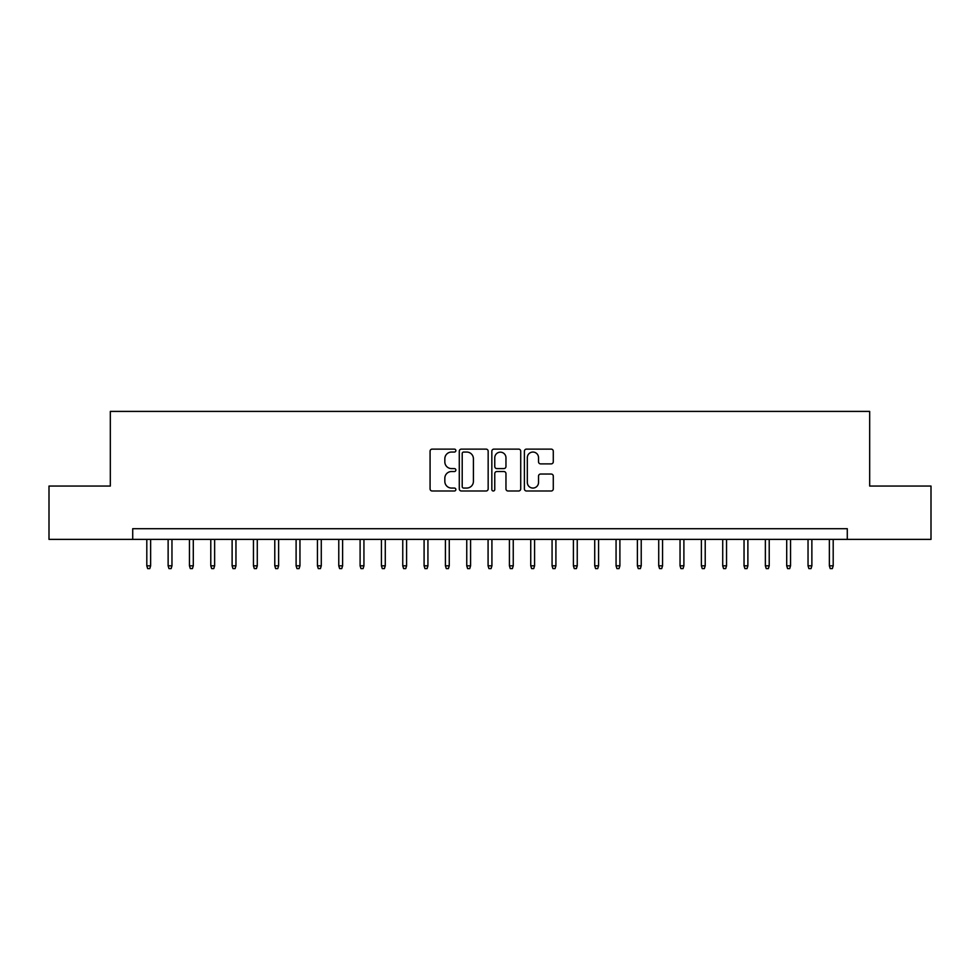 <?xml version="1.0" encoding="UTF-8"?>
<svg xmlns="http://www.w3.org/2000/svg" width="980" height="980" viewBox="0 0 980 980"><rect width="100%" height="100%" fill="white"/><g stroke="black" fill="none" stroke-linecap="round" stroke-linejoin="round"><path stroke-width="1.47" d="M455.872 450.579A1.47 1.47 0 0 0 454.402 449.122L432.168 449.122A2.095 2.095 0 0 0 430.073 451.216L430.073 488.898A2.095 2.095 0 0 0 432.168 490.992L454.402 490.992A1.47 1.47 0 0 0 455.872 489.522A1.47 1.47 0 0 0 454.402 488.065L451.523 488.065A6.701 6.701 0 0 1 444.834 481.364L444.834 478.228A6.701 6.701 0 0 1 451.523 471.527L454.402 471.527A1.47 1.47 0 0 0 455.872 470.057A1.47 1.47 0 0 0 454.402 468.587L451.523 468.587A6.701 6.701 0 0 1 444.834 461.886L444.834 458.75A6.701 6.701 0 0 1 451.523 452.05L454.402 452.05A1.47 1.47 0 0 0 455.872 450.579M551.189 463.883A2.095 2.095 0 0 0 553.284 461.788L553.284 451.216A2.095 2.095 0 0 0 551.189 449.122L526.481 449.122A2.095 2.095 0 0 0 524.386 451.216L524.386 488.898A2.095 2.095 0 0 0 526.481 490.992L551.189 490.992A2.095 2.095 0 0 0 553.284 488.898L553.284 476.133A2.095 2.095 0 0 0 551.189 474.038L540.617 474.038A2.095 2.095 0 0 0 538.522 476.133L538.522 482.466A5.598 5.598 0 0 1 532.924 488.065A5.598 5.598 0 0 1 527.326 482.466L527.326 457.648A5.598 5.598 0 0 1 532.924 452.05A5.598 5.598 0 0 1 538.522 457.648L538.522 461.788A2.095 2.095 0 0 0 540.617 463.883L551.189 463.883M132.717 539.38L49 539.38L49 486.055L110.324 486.055L110.324 411.404L869.677 411.404L869.677 486.055L931 486.055L931 539.38L847.284 539.38L847.284 528.71L132.717 528.71L132.717 539.38L847.284 539.38M488.163 451.216A2.095 2.095 0 0 0 486.08 449.122L461.372 449.122A2.095 2.095 0 0 0 459.277 451.216L459.277 488.898A2.095 2.095 0 0 0 461.372 490.992L486.08 490.992A2.095 2.095 0 0 0 488.163 488.898L488.163 451.216M493.92 449.122L518.628 449.122A2.095 2.095 0 0 1 520.723 451.216L520.723 488.898A2.095 2.095 0 0 1 518.628 490.992L508.057 490.992A2.095 2.095 0 0 1 505.962 488.898L505.962 473.622A2.095 2.095 0 0 0 503.867 471.527L496.86 471.527A2.095 2.095 0 0 0 494.765 473.622L494.765 489.522A1.47 1.47 0 0 1 493.295 490.992A1.47 1.47 0 0 1 491.838 489.522L491.838 451.216A2.095 2.095 0 0 1 493.92 449.122M463.675 452.05A1.47 1.47 0 0 0 462.205 453.52L462.205 486.595A1.47 1.47 0 0 0 463.675 488.065L466.713 488.065A6.701 6.701 0 0 0 473.413 481.364L473.413 458.75A6.701 6.701 0 0 0 466.713 452.05L463.675 452.05M505.962 457.758A5.598 5.598 0 0 0 500.363 452.16A5.598 5.598 0 0 0 494.765 457.758L494.765 466.492A2.095 2.095 0 0 0 496.86 468.587L503.867 468.587A2.095 2.095 0 0 0 505.962 466.492L505.962 457.758M150.638 565.827L149.781 568.596L147.649 568.596L146.804 565.827L150.638 565.827L150.638 539.38M146.804 565.827L146.804 539.38M171.966 565.827L171.12 568.596L168.977 568.596L168.131 565.827L171.966 565.827L171.966 539.38M168.131 565.827L168.131 539.38M193.293 565.827L192.448 568.596L190.316 568.596L189.459 565.827L193.293 565.827L193.293 539.38M189.459 565.827L189.459 539.38M214.632 565.827L213.775 568.596L211.643 568.596L210.786 565.827L214.632 565.827L214.632 539.38M210.786 565.827L210.786 539.38M235.96 565.827L235.102 568.596L232.971 568.596L232.113 565.827L235.96 565.827L235.96 539.38M232.113 565.827L232.113 539.38M257.287 565.827L256.429 568.596L254.298 568.596L253.453 565.827L257.287 565.827L257.287 539.38M253.453 565.827L253.453 539.38M278.614 565.827L277.769 568.596L275.637 568.596L274.78 565.827L278.614 565.827L278.614 539.38M274.78 565.827L274.78 539.38M299.954 565.827L299.096 568.596L296.964 568.596L296.107 565.827L299.954 565.827L299.954 539.38M296.107 565.827L296.107 539.38M321.281 565.827L320.423 568.596L318.292 568.596L317.434 565.827L321.281 565.827L321.281 539.38M317.434 565.827L317.434 539.38M342.608 565.827L341.751 568.596L339.619 568.596L338.774 565.827L342.608 565.827L342.608 539.38M338.774 565.827L338.774 539.38M363.935 565.827L363.09 568.596L360.959 568.596L360.101 565.827L363.935 565.827L363.935 539.38M360.101 565.827L360.101 539.38M385.275 565.827L384.417 568.596L382.286 568.596L381.428 565.827L385.275 565.827L385.275 539.38M381.428 565.827L381.428 539.38M406.602 565.827L405.745 568.596L403.613 568.596L402.755 565.827L406.602 565.827L406.602 539.38M402.755 565.827L402.755 539.38M427.929 565.827L427.072 568.596L424.94 568.596L424.095 565.827L427.929 565.827L427.929 539.38M424.095 565.827L424.095 539.38M449.257 565.827L448.411 568.596L446.268 568.596L445.422 565.827L449.257 565.827L449.257 539.38M445.422 565.827L445.422 539.38M470.584 565.827L469.738 568.596L467.607 568.596L466.75 565.827L470.584 565.827L470.584 539.38M466.75 565.827L466.75 539.38M491.923 565.827L491.066 568.596L488.934 568.596L488.077 565.827L491.923 565.827L491.923 539.38M488.077 565.827L488.077 539.38M513.251 565.827L512.393 568.596L510.262 568.596L509.416 565.827L513.251 565.827L513.251 539.38M509.416 565.827L509.416 539.38M534.578 565.827L533.733 568.596L531.589 568.596L530.744 565.827L534.578 565.827L534.578 539.38M530.744 565.827L530.744 539.38M555.905 565.827L555.06 568.596L552.928 568.596L552.071 565.827L555.905 565.827L555.905 539.38M552.071 565.827L552.071 539.38M577.245 565.827L576.387 568.596L574.255 568.596L573.398 565.827L577.245 565.827L577.245 539.38M573.398 565.827L573.398 539.38M598.572 565.827L597.714 568.596L595.583 568.596L594.725 565.827L598.572 565.827L598.572 539.38M594.725 565.827L594.725 539.38M619.899 565.827L619.042 568.596L616.91 568.596L616.065 565.827L619.899 565.827L619.899 539.38M616.065 565.827L616.065 539.38M641.226 565.827L640.381 568.596L638.25 568.596L637.392 565.827L641.226 565.827L641.226 539.38M637.392 565.827L637.392 539.38M662.566 565.827L661.708 568.596L659.577 568.596L658.719 565.827L662.566 565.827L662.566 539.38M658.719 565.827L658.719 539.38M683.893 565.827L683.036 568.596L680.904 568.596L680.047 565.827L683.893 565.827L683.893 539.38M680.047 565.827L680.047 539.38M705.22 565.827L704.363 568.596L702.231 568.596L701.386 565.827L705.22 565.827L705.22 539.38M701.386 565.827L701.386 539.38M726.548 565.827L725.702 568.596L723.571 568.596L722.713 565.827L726.548 565.827L726.548 539.38M722.713 565.827L722.713 539.38M747.887 565.827L747.03 568.596L744.898 568.596L744.041 565.827L747.887 565.827L747.887 539.38M744.041 565.827L744.041 539.38M769.214 565.827L768.357 568.596L766.225 568.596L765.368 565.827L769.214 565.827L769.214 539.38M765.368 565.827L765.368 539.38M790.542 565.827L789.684 568.596L787.553 568.596L786.707 565.827L790.542 565.827L790.542 539.38M786.707 565.827L786.707 539.38M811.869 565.827L811.024 568.596L808.88 568.596L808.035 565.827L811.869 565.827L811.869 539.38M808.035 565.827L808.035 539.38M833.196 565.827L832.351 568.596L830.219 568.596L829.362 565.827L833.196 565.827L833.196 539.38M829.362 565.827L829.362 539.38"/></g></svg>

